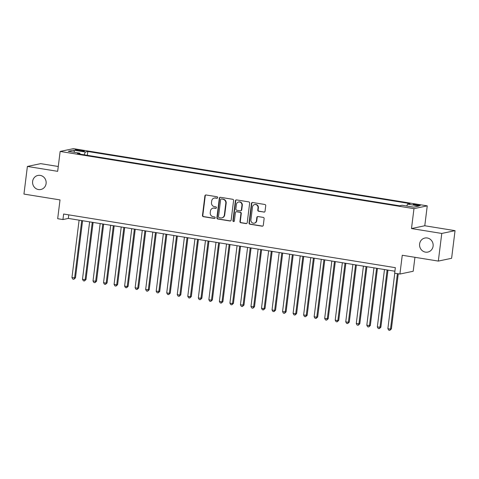 <?xml version="1.0" encoding="UTF-8"?>
<svg xmlns="http://www.w3.org/2000/svg" width="479" height="479" viewBox="0 0 479 479"><rect width="100%" height="100%" fill="white"/><g stroke="black" fill="none" stroke-linecap="round" stroke-linejoin="round"><path stroke-width="0.72" d="M217.682 197.629A0.772 0.73 -101.9 0 0 217.053 196.755L206.072 194.977A1.102 1.042 -101.9 0 0 204.898 195.893L202.467 215.43A1.102 1.042 -101.9 0 0 203.365 216.682L214.347 218.454A0.772 0.73 -101.9 0 0 215.167 217.813A0.772 0.73 -101.9 0 0 214.538 216.939L213.119 216.706A3.521 3.329 -101.9 0 1 210.239 212.7L210.443 211.071A3.521 3.329 -101.9 0 1 214.185 208.137L215.604 208.365A0.772 0.73 -101.9 0 0 216.424 207.724A0.772 0.73 -101.9 0 0 215.795 206.844L214.376 206.617A3.521 3.329 -101.9 0 1 211.496 202.611L211.7 200.982A3.521 3.329 -101.9 0 1 215.442 198.043L216.861 198.276A0.772 0.73 -101.9 0 0 217.682 197.629M419.616 243.961A7.173 6.778 -101.9 0 0 427.837 252.074A7.173 6.778 -101.9 0 0 433.1 246.14A7.173 6.778 -101.9 0 0 424.879 238.033A7.173 6.778 -101.9 0 0 419.616 243.961M32.62 181.385A7.173 6.778 -101.9 0 0 40.841 189.492A7.173 6.778 -101.9 0 0 46.098 183.565A7.173 6.778 -101.9 0 0 37.883 175.452A7.173 6.778 -101.9 0 0 32.62 181.385M417.933 204.689A3.587 0.401 7.1 0 0 413.221 204.485A3.587 0.401 7.1 0 0 415.634 205.168A3.587 0.401 7.1 0 0 420.34 205.371A3.587 0.401 7.1 0 0 417.933 204.689M263.881 212.131A1.102 1.042 -101.9 0 0 265.049 211.215L265.731 205.731A1.102 1.042 -101.9 0 0 264.833 204.479L252.637 202.509A1.102 1.042 -101.9 0 0 251.469 203.425L249.032 222.957A1.102 1.042 -101.9 0 0 249.93 224.208L262.127 226.184A1.102 1.042 -101.9 0 0 263.3 225.262L264.121 218.646A1.102 1.042 -101.9 0 0 263.222 217.394L258.001 216.55A1.102 1.042 -101.9 0 0 256.834 217.466L256.427 220.747A2.946 2.784 -101.9 0 1 254.265 223.184A2.946 2.784 -101.9 0 1 250.894 219.855L252.499 206.994A2.946 2.784 -101.9 0 1 254.654 204.563A2.946 2.784 -101.9 0 1 258.025 207.892L257.762 210.036A1.102 1.042 -101.9 0 0 258.66 211.287L264.24 212.053A1.102 1.042 -101.9 0 0 264.414 212.065M58.27 166.494L40.673 163.644L27.393 166.441L23.95 194.079L60.019 199.911L57.678 218.699L62.941 219.556L63.629 214.029L395.343 267.665L394.654 273.192L399.917 274.048L413.197 271.252L414.94 257.301M441.77 233.447L455.05 230.656L424.777 225.759L411.491 228.555L441.77 233.447L438.327 261.085L402.258 255.253L399.917 274.048M411.491 228.555L413.97 208.652L60.144 151.436L73.431 148.646L427.256 205.862L413.97 208.652M27.393 166.441L57.666 171.338L60.144 151.436M233.584 200.533A1.102 1.042 -101.9 0 0 232.686 199.282L220.49 197.312A1.102 1.042 -101.9 0 0 219.322 198.228L216.885 217.759A1.102 1.042 -101.9 0 0 217.783 219.011L229.98 220.987A1.102 1.042 -101.9 0 0 231.153 220.065L233.584 200.533M236.56 199.911L248.757 201.881A1.102 1.042 -101.9 0 1 249.655 203.132L247.224 222.663A1.102 1.042 -101.9 0 1 246.056 223.585L240.835 222.741A1.102 1.042 -101.9 0 1 239.937 221.484L240.925 213.568A1.102 1.042 -101.9 0 0 240.027 212.311L236.56 211.754A1.102 1.042 -101.9 0 0 235.393 212.67L234.369 220.921A0.772 0.73 -101.9 0 1 233.8 221.555A0.772 0.73 -101.9 0 1 232.92 220.681L235.393 200.827A1.102 1.042 -101.9 0 1 236.56 199.911M455.05 230.656L451.607 258.289L438.327 261.085M77.532 150.484L79.849 150.861A3.473 0.389 7.1 0 0 84.412 151.053A3.473 0.389 7.1 0 0 82.077 150.388L79.759 150.017A3.473 0.389 7.1 0 0 75.197 149.819A3.473 0.389 7.1 0 0 77.532 150.484M406.743 206.03L407.545 204.132L410.06 203.599L87.825 151.496L85.31 152.023L84.142 154.801M407.545 204.132L419.131 206L413.67 207.15L402.091 205.275L399.576 205.808L77.341 153.699L79.855 153.172L68.269 151.298L73.73 150.149L85.31 152.023M424.777 225.759L427.256 205.862M62.941 219.556L68.323 218.418L394.9 271.228M68.772 214.855L68.323 218.418M87.346 155.316L87.825 151.496M80.065 154.136L79.855 153.172M74.622 152.322L73.73 150.149M217.292 198.204A0.772 0.73 -101.9 0 1 217.221 198.198L215.801 197.971A3.521 3.329 -101.9 0 0 214.646 197.995L214.287 198.072M213.029 208.161L213.389 208.084A3.521 3.329 -101.9 0 1 214.544 208.06L215.963 208.287A0.772 0.73 -101.9 0 0 216.035 208.299M205.892 194.965A1.102 1.042 -101.9 0 0 205.257 195.821L202.827 215.352A1.102 1.042 -101.9 0 0 203.725 216.604L214.706 218.382A0.772 0.73 -101.9 0 0 214.778 218.388M220.31 197.3A1.102 1.042 -101.9 0 0 219.681 198.15L217.244 217.682A1.102 1.042 -101.9 0 0 218.143 218.933L230.339 220.909A1.102 1.042 -101.9 0 0 230.519 220.921M221.436 199.013A0.772 0.73 -101.9 0 0 220.615 199.653L218.484 216.801A0.772 0.73 -101.9 0 0 219.113 217.676L220.609 217.921A3.521 3.329 -101.9 0 0 224.352 214.981L225.813 203.264A3.521 3.329 -101.9 0 0 222.933 199.258L221.795 198.935A0.772 0.73 -101.9 0 0 221.543 198.941L221.184 199.019M221.765 217.891L222.124 217.819A3.521 3.329 -101.9 0 0 224.711 214.903L224.352 214.981M221.795 198.935L223.292 199.18A3.521 3.329 -101.9 0 1 226.172 203.186L224.711 214.903M236.201 211.76L236.56 211.688A1.102 1.042 -101.9 0 1 236.919 211.676L240.386 212.239A1.102 1.042 -101.9 0 1 241.284 213.49L240.296 221.412A1.102 1.042 -101.9 0 0 241.194 222.663L246.416 223.507A1.102 1.042 -101.9 0 0 246.595 223.519M236.381 199.899A1.102 1.042 -101.9 0 0 235.752 200.749L233.279 220.609A0.772 0.73 -101.9 0 0 233.974 221.49M241.949 205.347A2.946 2.784 -101.9 0 0 238.578 202.018A2.946 2.784 -101.9 0 0 236.416 204.449L235.854 208.982A1.102 1.042 -101.9 0 0 236.752 210.233L240.213 210.796A1.102 1.042 -101.9 0 0 241.386 209.874L241.949 205.347L242.308 205.269A2.946 2.784 -101.9 0 0 238.937 201.94L238.578 202.018M240.578 210.784L240.937 210.712A1.102 1.042 -101.9 0 0 241.745 209.802L241.386 209.874M242.308 205.269L241.745 209.802M254.654 204.563L255.014 204.485A2.946 2.784 -101.9 0 1 258.385 207.814L258.121 209.958A1.102 1.042 -101.9 0 0 259.019 211.209L264.24 212.053M254.265 223.184L254.624 223.106A2.946 2.784 -101.9 0 0 256.786 220.675L256.427 220.747M257.828 216.538A1.102 1.042 -101.9 0 0 257.193 217.394L256.786 220.675M252.457 202.497A1.102 1.042 -101.9 0 0 251.822 203.353L249.391 222.885A1.102 1.042 -101.9 0 0 250.289 224.136L262.486 226.106A1.102 1.042 -101.9 0 0 262.666 226.118M79.107 220.166L71.952 277.592L75.484 277.826L82.592 220.729M75.484 277.826L73.886 279.269L74.586 278.018L81.735 220.591M73.886 279.269L72.832 279.101L71.952 277.592M89.633 221.867L82.484 279.293L85.118 279.718L86.01 279.532L93.124 222.43M86.01 279.532L84.418 280.975L85.118 279.718L92.267 222.292M84.418 280.975L83.364 280.802L82.484 279.293M100.165 223.567L93.016 280.999L96.542 281.233L103.656 224.136M96.542 281.233L94.944 282.676L95.644 281.424L102.799 223.998M94.944 282.676L93.896 282.508L93.016 280.999M110.697 225.274L103.542 282.7L106.176 283.125L107.074 282.939L114.188 225.837M107.074 282.939L105.476 284.376L106.176 283.125L113.331 225.699M105.476 284.376L104.422 284.209L103.542 282.7M121.229 226.974L114.074 284.4L116.708 284.831L117.606 284.64L124.714 227.537M117.606 284.64L116.008 286.083L116.708 284.831L123.857 227.399M116.008 286.083L114.954 285.909L114.074 284.4M131.755 228.681L124.606 286.107L127.24 286.532L128.132 286.34L135.246 229.243M128.132 286.34L126.54 287.783L127.24 286.532L134.389 229.106M126.54 287.783L125.486 287.616L124.606 286.107M142.287 230.381L135.138 287.807L137.766 288.232L138.665 288.047L145.778 230.944M138.665 288.047L137.066 289.49L137.766 288.232L144.921 230.806M137.066 289.49L136.018 289.316L135.138 287.807M152.819 232.081L145.664 289.514L149.197 289.747L156.31 232.65M149.197 289.747L147.598 291.19L148.298 289.939L155.453 232.513M147.598 291.19L146.544 291.022L145.664 289.514M163.351 233.788L156.196 291.214L159.729 291.454L166.836 234.351M159.729 291.454L158.13 292.891L158.83 291.639L165.979 234.213M158.13 292.891L157.076 292.723L156.196 291.214M173.877 235.488L166.728 292.914L169.362 293.346L170.255 293.154L177.368 236.051M170.255 293.154L168.662 294.597L169.362 293.346L176.512 235.913M168.662 294.597L167.608 294.423L166.728 292.914M184.409 237.195L177.26 294.621L179.888 295.046L180.787 294.854L187.9 237.758M180.787 294.854L179.188 296.297L179.888 295.046L187.044 237.62M179.188 296.297L178.14 296.13L177.26 294.621M194.941 238.895L187.786 296.321L190.42 296.746L191.319 296.561L198.432 239.458M191.319 296.561L189.72 298.004L190.42 296.746L197.576 239.32M189.72 298.004L188.666 297.83L187.786 296.321M205.473 240.596L198.318 298.028L201.851 298.261L208.958 241.165M201.851 298.261L200.252 299.704L200.952 298.453L208.102 241.027M200.252 299.704L199.198 299.537L198.318 298.028M215.999 242.302L208.85 299.728L211.484 300.153L212.377 299.968L219.49 242.865M212.377 299.968L210.784 301.405L211.484 300.153L218.634 242.727M210.784 301.405L209.73 301.237L208.85 299.728M226.531 244.003L219.382 301.429L222.011 301.86L222.909 301.668L230.022 244.565M222.909 301.668L221.31 303.111L222.011 301.86L229.166 244.428M221.31 303.111L220.262 302.938L219.382 301.429M237.063 245.709L229.908 303.135L232.543 303.56L233.441 303.369L240.554 246.272M233.441 303.369L231.842 304.812L232.543 303.56L239.698 246.134M231.842 304.812L230.788 304.644L229.908 303.135M247.595 247.409L240.44 304.836L243.973 305.075L251.08 247.972M243.973 305.075L242.374 306.518L243.075 305.261L250.224 247.835M242.374 306.518L241.32 306.344L240.44 304.836M258.121 249.11L250.972 306.542L254.499 306.776L261.612 249.679M254.499 306.776L252.906 308.219L253.607 306.967L260.756 249.541M252.906 308.219L251.852 308.051L250.972 306.542M268.653 250.816L261.504 308.242L264.133 308.668L265.031 308.482L272.144 251.379M265.031 308.482L263.432 309.919L264.133 308.668L271.288 251.241M263.432 309.919L262.384 309.751L261.504 308.242M279.185 252.517L272.03 309.943L274.665 310.374L275.563 310.182L282.676 253.08M275.563 310.182L273.964 311.625L274.665 310.374L281.82 252.942M273.964 311.625L272.91 311.452L272.03 309.943M289.717 254.223L282.562 311.649L286.095 311.883L293.202 254.786M286.095 311.883L284.496 313.326L285.197 312.074L292.346 254.648M284.496 313.326L283.442 313.158L282.562 311.649M300.243 255.924L293.094 313.35L295.729 313.775L296.621 313.589L303.734 256.487M296.621 313.589L295.028 315.032L295.729 313.775L302.878 256.349M295.028 315.032L293.974 314.859L293.094 313.35M310.775 257.624L303.626 315.056L307.153 315.29L314.266 258.193M307.153 315.29L305.554 316.733L306.255 315.481L313.41 258.055M305.554 316.733L304.506 316.565L303.626 315.056M321.307 259.331L314.152 316.757L316.787 317.182L317.685 316.996L324.798 259.893M317.685 316.996L316.086 318.433L316.787 317.182L323.942 259.756M316.086 318.433L315.032 318.266L314.152 316.757M331.839 261.031L324.684 318.463L328.217 318.697L335.324 261.594M328.217 318.697L326.618 320.14L327.319 318.888L334.468 261.456M326.618 320.14L325.564 319.966L324.684 318.463M342.365 262.737L335.216 320.164L337.851 320.589L338.743 320.397L345.856 263.3M338.743 320.397L337.15 321.84L337.851 320.589L345 263.163M337.15 321.84L336.096 321.672L335.216 320.164M352.897 264.438L345.748 321.864L348.377 322.289L349.275 322.104L356.388 265.001M349.275 322.104L347.676 323.547L348.377 322.289L355.532 264.863M347.676 323.547L346.628 323.373L345.748 321.864M363.429 266.138L356.274 323.57L359.807 323.804L366.92 266.707M359.807 323.804L358.208 325.247L358.909 323.996L366.064 266.569M358.208 325.247L357.154 325.079L356.274 323.57M373.961 267.845L366.806 325.271L370.339 325.51L377.446 268.408M370.339 325.51L368.74 326.947L369.441 325.696L376.59 268.27M368.74 326.947L367.686 326.78L366.806 325.271M384.487 269.545L377.338 326.977L380.865 327.211L387.978 270.114M380.865 327.211L379.272 328.654L379.973 327.402L387.122 269.97M379.272 328.654L378.218 328.48L377.338 326.977M394.774 273.216L387.87 328.678L390.499 329.103L391.397 328.911L398.265 273.778M391.397 328.911L389.798 330.354L390.499 329.103L397.408 273.641M389.798 330.354L388.75 330.187L387.87 328.678M79.658 150.825L79.759 150.017M81.987 151.125L82.077 150.388M215.801 197.971L215.442 198.043M215.963 208.287L215.604 208.365M214.544 208.06L214.185 208.137M214.706 218.382L214.347 218.454M203.725 216.604L203.365 216.682M202.827 215.352L202.467 215.43M205.257 195.821L204.898 195.893M217.221 198.198L216.861 198.276M230.339 220.909L229.98 220.987M218.143 218.933L217.783 219.011M217.244 217.682L216.885 217.759M219.681 198.15L219.322 198.228M226.172 203.186L225.813 203.264M223.292 199.18L222.933 199.258M246.416 223.507L246.056 223.585M241.194 222.663L240.835 222.741M240.296 221.412L239.937 221.484M241.284 213.49L240.925 213.568M240.386 212.239L240.027 212.311M236.919 211.676L236.56 211.754M233.279 220.609L232.92 220.681M235.752 200.749L235.393 200.827M259.019 211.209L258.66 211.287M258.121 209.958L257.762 210.036M258.385 207.814L258.025 207.892M257.193 217.394L256.834 217.466M262.486 226.106L262.127 226.184M250.289 224.136L249.93 224.208M249.391 222.885L249.032 222.957M251.822 203.353L251.469 203.425"/></g></svg>
